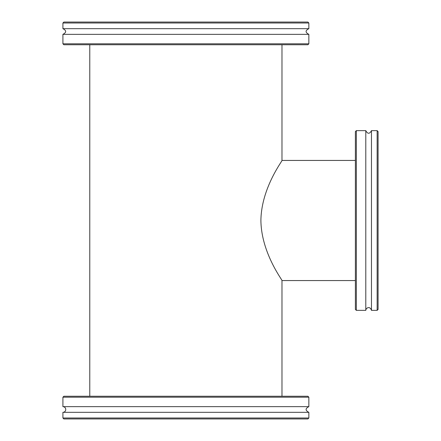 <?xml version="1.0" encoding="UTF-8"?>
<svg xmlns="http://www.w3.org/2000/svg" width="441" height="441" viewBox="0 0 441 441"><rect width="100%" height="100%" fill="white"/><g stroke="black" fill="none" stroke-linecap="round" stroke-linejoin="round"><path stroke-width="0.66" d="M281.981 396.25L281.981 280.564C282.913 280.685 261.276 253.2 260.901 220.5C261.276 187.8 282.913 160.315 281.981 160.436L281.981 44.75M355.385 280.564L281.981 280.564M308.849 397.192L307.901 396.25L63.857 396.25L62.914 397.192L308.849 397.192L308.849 406.652L62.914 406.652A2.839 2.839 90 0 1 65.753 409.491A2.839 2.839 90 0 1 62.914 412.329L62.914 418.002L63.857 418.95L307.901 418.95L308.849 418.002L62.914 418.002L63.857 418.95M62.914 406.652L62.914 397.192L63.857 396.25M308.849 418.002L308.849 412.329L62.914 412.329M62.914 43.808L63.857 44.75L307.901 44.75L308.849 43.808L62.914 43.808L62.914 34.348L308.849 34.348C305.189 32.458 305.189 30.561 308.849 28.671L308.849 22.998L62.914 22.998L63.857 22.05L307.901 22.05L308.849 22.998M62.914 22.998L62.914 28.671L308.832 28.671M377.143 310.359L378.086 309.417L378.086 131.583L377.143 130.641L377.143 310.359L371.46 310.359L371.46 130.641C369.575 134.114 367.684 134.114 365.793 130.641L356.334 130.641L355.385 131.583L355.385 309.417L356.334 310.359L356.334 130.641M356.334 310.359L365.793 310.359L365.793 130.641M89.777 44.75L89.777 396.25M281.981 160.436L355.385 160.436M308.849 412.329C305.189 410.439 305.189 408.542 308.849 406.652M308.849 43.808L308.849 34.348M62.914 28.671C66.574 30.561 66.574 32.458 62.914 34.348M377.143 130.641L371.46 130.641M365.793 310.359C365.848 308.05 369.911 305.503 371.46 310.359"/></g></svg>
